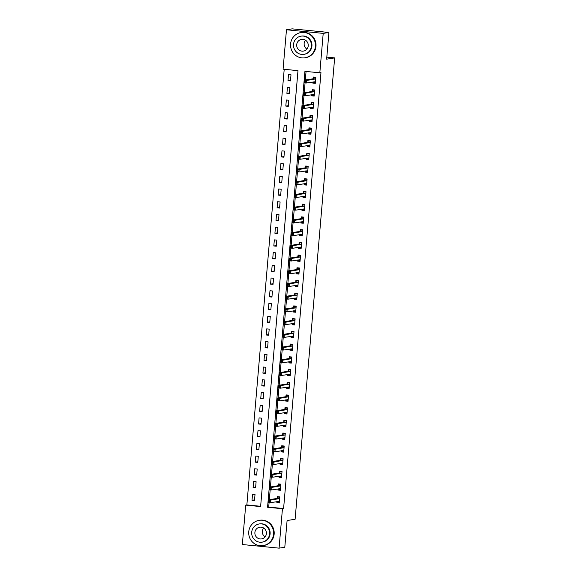 <?xml version="1.0" encoding="UTF-8"?>
<svg xmlns="http://www.w3.org/2000/svg" width="577" height="577" viewBox="0 0 577 577"><rect width="100%" height="100%" fill="white"/><g stroke="black" fill="none" stroke-linecap="round" stroke-linejoin="round"><path stroke-width="0.87" d="M242.34 544.529L245.715 505.113L260.609 506.577L297.984 70.654L283.091 69.182L286.466 29.766L323.207 33.387L319.824 72.803L304.93 71.339L267.562 507.262L282.449 508.726L279.073 548.15L242.34 544.529M284.209 69.298L246.862 504.925L245.715 505.113M323.207 33.387L328.933 32.471L292.2 28.85L286.466 29.766M246.862 504.925L260.638 506.281M254.493 500.547L255.02 494.446L252.538 494.2L252.012 500.302L254.493 500.547M255.589 487.832L256.109 481.73L253.628 481.485L253.108 487.587L255.589 487.832M256.678 475.116L257.198 469.014L254.717 468.769L254.197 474.871L256.678 475.116M257.768 462.401L258.294 456.299L255.806 456.054L255.286 462.155L257.768 462.401M258.857 449.685L259.383 443.576L256.902 443.338L256.376 449.44L258.857 449.685M259.946 436.969L260.472 430.86L257.991 430.615L257.465 436.724L259.946 436.969M261.035 424.246L261.561 418.145L259.08 417.899L258.554 424.008L261.035 424.246M262.131 411.531L262.65 405.429L260.169 405.184L259.643 411.286L262.131 411.531M263.22 398.815L263.739 392.713L261.258 392.468L260.739 398.57L263.22 398.815M264.309 386.1L264.829 379.998L262.347 379.753L261.828 385.854L264.309 386.1M265.398 373.384L265.925 367.282L263.437 367.037L262.917 373.139L265.398 373.384M266.487 360.668L267.014 354.566L264.533 354.321L264.006 360.423L266.487 360.668M267.577 347.953L268.103 341.844L265.622 341.606L265.095 347.707L267.577 347.953M268.666 335.237L269.192 329.128L266.711 328.883L266.185 334.992L268.666 335.237M269.762 322.514L270.281 316.412L267.8 316.167L267.281 322.276L269.762 322.514M270.851 309.799L271.37 303.697L268.889 303.452L268.37 309.553L270.851 309.799M271.94 297.083L272.467 290.981L269.978 290.736L269.459 296.838L271.94 297.083M273.029 284.367L273.556 278.265L271.075 278.02L270.548 284.122L273.029 284.367M274.118 271.652L274.645 265.55L272.164 265.305L271.637 271.406L274.118 271.652M275.207 258.936L275.734 252.834L273.253 252.589L272.726 258.691L275.207 258.936M276.304 246.22L276.823 240.111L274.342 239.866L273.815 245.975L276.304 246.22M277.393 233.505L277.912 227.396L275.431 227.15L274.912 233.259L277.393 233.505M278.482 220.782L279.001 214.68L276.52 214.435L276.001 220.544L278.482 220.782M279.571 208.066L280.097 201.964L277.609 201.719L277.09 207.821L279.571 208.066M280.66 195.351L281.187 189.249L278.705 189.004L278.179 195.105L280.66 195.351M281.749 182.635L282.276 176.533L279.795 176.288L279.268 182.39L281.749 182.635M282.838 169.919L283.365 163.818L280.884 163.572L280.357 169.674L282.838 169.919M283.934 157.204L284.454 151.095L281.973 150.857L281.453 156.958L283.934 157.204M285.024 144.488L285.543 138.379L283.062 138.134L282.542 144.243L285.024 144.488M286.113 131.772L286.639 125.663L284.151 125.418L283.632 131.527L286.113 131.772M287.202 119.05L287.728 112.948L285.247 112.703L284.721 118.804L287.202 119.05M288.291 106.334L288.817 100.232L286.336 99.987L285.81 106.089L288.291 106.334M289.38 93.618L289.906 87.516L287.425 87.271L286.899 93.373L289.38 93.618M290.476 80.903L290.996 74.801L288.514 74.556L287.988 80.657L290.476 80.903M269.098 502.48L268.702 507.082L283.595 508.546L320.971 72.623L319.824 72.803M306.055 71.447L305.312 80.037M305.074 82.836L304.223 92.753M303.985 95.551L303.134 105.468M302.896 108.267L302.045 118.184M301.807 120.982L300.956 130.9M300.718 133.698L299.867 143.615M299.622 146.421L298.778 156.338M298.533 159.137L297.682 169.054M297.443 171.852L296.592 181.769M296.354 184.568L295.503 194.485M295.265 197.284L294.414 207.201M294.176 209.999L293.325 219.916M293.08 222.715L292.236 232.632M291.991 235.43L291.14 245.348M290.902 248.153L290.051 258.07M289.813 260.869L288.962 270.786M288.724 273.585L287.873 283.502M287.635 286.3L286.783 296.217M286.545 299.016L285.694 308.933M285.449 311.731L284.605 321.649M284.36 324.447L283.509 334.364M283.271 337.17L282.42 347.08M282.182 349.886L281.331 359.803M281.093 362.601L280.242 372.518M280.004 375.317L279.153 385.234M278.907 388.032L278.064 397.95M277.818 400.748L276.967 410.665M276.729 413.464L275.878 423.381M275.64 426.179L274.789 436.097M274.551 438.902L273.7 448.819M273.462 451.618L272.611 461.535M272.373 464.334L271.522 474.251M271.277 477.049L270.433 486.966M270.187 489.765L269.336 499.682M276.931 501.622L276.837 502.747L279.318 502.993L279.838 496.891L277.357 496.646L277.22 498.304M278.02 488.899L277.926 490.032L280.408 490.277L280.934 484.175L278.446 483.93L278.309 485.582M279.117 476.184L279.016 477.316L281.497 477.561L282.023 471.459L279.542 471.214L279.398 472.866M280.206 463.468L280.105 464.6L282.586 464.846L283.112 458.744L280.631 458.499L280.487 460.15M281.295 450.752L281.194 451.885L283.682 452.13L284.201 446.021L281.72 445.783L281.576 447.435M282.384 438.037L282.29 439.169L284.771 439.414L285.29 433.305L282.809 433.06L282.665 434.719M283.473 425.321L283.379 426.453L285.86 426.699L286.38 420.59L283.898 420.344L283.761 422.003M284.562 412.605L284.468 413.731L286.949 413.976L287.476 407.874L284.988 407.629L284.85 409.288M285.651 399.89L285.557 401.015L288.038 401.26L288.565 395.158L286.084 394.913L285.94 396.565M286.747 387.167L286.646 388.299L289.127 388.545L289.654 382.443L287.173 382.198L287.029 383.849M287.836 374.451L287.735 375.584L290.217 375.829L290.743 369.727L288.262 369.482L288.118 371.134M288.926 361.736L288.825 362.868L291.313 363.113L291.832 357.012L289.351 356.766L289.207 358.418M290.015 349.02L289.921 350.152L292.402 350.398L292.921 344.289L290.44 344.051L290.296 345.702M291.104 336.304L291.01 337.437L293.491 337.682L294.01 331.573L291.529 331.328L291.392 332.987M292.193 323.589L292.099 324.721L294.58 324.959L295.107 318.857L292.618 318.612L292.481 320.271M293.289 310.873L293.188 311.998L295.669 312.244L296.196 306.142L293.715 305.897L293.57 307.555M294.378 298.158L294.277 299.283L296.758 299.528L297.285 293.426L294.804 293.181L294.659 294.833M295.467 285.435L295.366 286.567L297.855 286.812L298.374 280.71L295.893 280.465L295.749 282.117M296.556 272.719L296.463 273.851L298.944 274.097L299.463 267.995L296.982 267.75L296.838 269.401M297.645 260.003L297.552 261.136L300.033 261.381L300.552 255.279L298.071 255.034L297.934 256.686M298.735 247.288L298.641 248.42L301.122 248.665L301.648 242.556L299.16 242.311L299.023 243.97M299.824 234.572L299.73 235.704L302.211 235.95L302.737 229.841L300.256 229.596L300.112 231.254M300.92 221.857L300.819 222.989L303.3 223.227L303.827 217.125L301.345 216.88L301.201 218.539M302.009 209.141L301.908 210.266L304.389 210.511L304.916 204.409L302.435 204.164L302.29 205.823M303.098 196.425L302.997 197.55L305.485 197.796L306.005 191.694L303.524 191.449L303.379 193.1M304.187 183.702L304.093 184.835L306.575 185.08L307.094 178.978L304.613 178.733L304.468 180.385M305.276 170.987L305.183 172.119L307.664 172.364L308.183 166.263L305.702 166.017L305.565 167.669M306.365 158.271L306.272 159.403L308.753 159.649L309.279 153.54L306.791 153.302L306.654 154.953M307.454 145.555L307.361 146.688L309.842 146.933L310.368 140.824L307.887 140.579L307.743 142.238M308.551 132.84L308.45 133.972L310.931 134.217L311.457 128.108L308.976 127.863L308.832 129.522M309.64 120.124L309.539 121.257L312.027 121.495L312.546 115.393L310.065 115.148L309.921 116.806M310.729 107.409L310.635 108.534L313.116 108.779L313.636 102.677L311.154 102.432L311.01 104.091M311.818 94.686L311.724 95.818L314.205 96.063L314.725 89.962L312.244 89.716L312.107 91.368M312.907 81.97L312.813 83.102L315.294 83.348L315.821 77.246L313.333 77.001L313.196 78.652M328.933 32.471L326.64 59.171L334.66 57.895L326.82 57.123M334.66 57.895L295.114 519.25L287.094 520.533L284.8 547.234L279.073 548.15M283.595 508.546L282.449 508.726M268.702 507.082L267.562 507.262M279.376 502.343L276.837 502.747M254.551 499.898L252.012 500.302M290.527 80.253L287.988 80.657M289.438 92.969L286.899 93.373M288.349 105.685L285.81 106.089M287.259 118.4L284.721 118.804M286.17 131.116L283.632 131.527M285.081 143.839L282.542 144.243M283.985 156.555L281.453 156.958M282.896 169.27L280.357 169.674M281.807 181.986L279.268 182.39M280.718 194.701L278.179 195.105M279.629 207.417L277.09 207.821M278.54 220.133L276.001 220.544M277.443 232.848L274.912 233.259M276.354 245.571L273.815 245.975M275.265 258.287L272.726 258.691M274.176 271.002L271.637 271.406M273.087 283.718L270.548 284.122M271.998 296.434L269.459 296.838M270.909 309.149L268.37 309.553M269.812 321.865L267.281 322.276M268.723 334.588L266.185 334.992M267.634 347.304L265.095 347.707M266.545 360.019L264.006 360.423M265.456 372.735L262.917 373.139M264.367 385.45L261.828 385.854M263.271 398.166L260.739 398.57M262.182 410.882L259.643 411.286M261.092 423.597L258.554 424.008M260.003 436.32L257.465 436.724M258.914 449.036L256.376 449.44M257.825 461.751L255.286 462.155M256.736 474.467L254.197 474.871M255.64 487.183L253.108 487.587M278.316 488.856L278.612 489.426L280.465 489.606L277.926 490.032M281.554 476.912L279.016 477.316M282.643 464.196L280.105 464.6M281.583 450.709L281.879 451.272L283.74 451.452L281.194 451.885M284.822 438.765L282.29 439.169M285.918 426.042L283.379 426.453M284.858 412.555L285.153 413.125L287.007 413.305L284.468 413.731M288.096 400.611L285.557 401.015M287.036 387.124L287.332 387.686L289.185 387.874L286.646 388.299M290.274 375.18L287.735 375.584M291.363 362.464L288.825 362.868M290.31 348.977L290.606 349.539L292.46 349.72L289.921 350.152M293.549 337.033L291.01 337.437M294.638 324.31L292.099 324.721M293.578 310.823L293.873 311.392L295.727 311.573L293.188 311.998M296.816 298.879L294.277 299.283M295.756 285.391L296.051 285.954L297.912 286.142L295.366 286.567M298.994 273.448L296.463 273.851M300.09 260.732L297.552 261.136M299.03 247.244L299.326 247.807L301.18 247.987L298.641 248.42M302.269 235.301L299.73 235.704M303.358 222.578L300.819 222.989M302.298 209.09L302.593 209.66L304.447 209.84L301.908 210.266M305.536 197.146L302.997 197.55M304.483 183.659L304.779 184.222L306.632 184.409L304.093 184.835M307.721 171.715L305.183 172.119M308.81 159L306.272 159.403M307.75 145.512L308.046 146.075L309.899 146.255L307.361 146.688M310.989 133.561L308.45 133.972M312.078 120.845L309.539 121.257M311.025 107.358L311.32 107.928L313.174 108.108L310.635 108.534M314.263 95.414L311.724 95.818M313.203 81.927L313.499 82.489L315.352 82.677L312.813 83.102M277.227 501.572L277.523 502.141L279.376 502.322M279.304 496.84L277.955 497.049L279.809 497.237M269.711 500.822L268.716 500.728L268.63 501.745L269.625 501.839L269.711 500.822L270.822 500.086L270.606 502.632L268.117 502.387L268.341 499.841L270.822 500.086L279.701 498.542M279.463 501.341L270.606 502.632L269.625 501.839M268.716 500.728L268.341 499.841L277.09 498.441L277.955 497.049M268.63 501.745L268.117 502.387M280.393 484.117L279.044 484.334L280.905 484.521M270.801 488.106L269.812 488.012L269.726 489.029L270.714 489.123L270.801 488.106L271.911 487.37L271.695 489.916L269.214 489.671L269.43 487.125L271.911 487.37L280.79 485.827M280.552 488.625L271.695 489.916L270.714 489.123M269.812 488.012L269.43 487.125L278.179 485.726L279.044 484.334M269.726 489.029L269.214 489.671M279.405 476.14L279.701 476.703L281.554 476.89M281.482 471.402L280.141 471.618L281.994 471.798M271.89 475.39L270.901 475.289L270.815 476.313L271.803 476.407L271.89 475.39L273 474.655L272.784 477.193L270.303 476.955L270.519 474.409L273 474.655L281.879 473.111M281.641 475.91L272.784 477.193L271.803 476.407M270.901 475.289L270.519 474.409L279.275 473.01L280.141 471.618M270.815 476.313L270.303 476.955M280.494 463.425L280.79 463.987L282.643 464.175M282.571 458.686L281.23 458.903L283.083 459.083M272.986 462.675L271.991 462.574L271.904 463.591L272.899 463.692L272.986 462.675L274.089 461.939L273.873 464.478L271.392 464.233L271.608 461.694L274.089 461.939L282.968 460.396M282.73 463.187L273.873 464.478L272.899 463.692M271.991 462.574L271.608 461.694L280.364 460.295L281.23 458.903M271.904 463.591L271.392 464.233M283.66 445.971L282.319 446.187L284.172 446.367M274.075 449.959L273.08 449.858L272.993 450.875L273.988 450.976L274.075 449.959L275.179 449.223L274.962 451.762L272.481 451.517L272.697 448.978L275.179 449.223L284.057 447.68M283.819 450.471L274.962 451.762L273.988 450.976M273.08 449.858L272.697 448.978L281.453 447.579L282.319 446.187M272.993 450.875L272.481 451.517M265.081 536.898A5.929 5.777 80.9 0 1 263.66 528.02M248.759 531.749A12.781 12.449 -99.1 0 0 263.191 545.597A12.781 12.449 -99.1 0 0 273.585 534.194A12.781 12.449 -99.1 0 0 259.16 520.346A12.781 12.449 -99.1 0 0 248.759 531.749M263.191 545.597L263.761 545.503A12.781 12.449 -99.1 0 0 274.154 534.1A12.781 12.449 -99.1 0 0 259.729 520.259L259.16 520.346M259.196 523.966L259.722 523.88A9.203 8.965 80.9 0 1 270.108 533.848A9.203 8.965 80.9 0 1 262.622 542.063L262.095 542.142A9.203 8.965 -99.1 0 0 269.582 533.934A9.203 8.965 -99.1 0 0 259.196 523.966A9.203 8.965 -99.1 0 0 251.709 532.174A9.203 8.965 -99.1 0 0 262.095 542.142M266.401 533.624A5.929 5.777 -99.1 0 0 259.708 527.198A5.929 5.777 -99.1 0 0 254.89 532.484A5.929 5.777 -99.1 0 0 261.583 538.911A5.929 5.777 -99.1 0 0 266.401 533.624M306.899 49.088A5.929 5.777 80.9 0 1 305.478 40.217M290.584 43.939A12.781 12.449 -99.1 0 0 305.009 57.787A12.781 12.449 -99.1 0 0 315.403 46.384A12.781 12.449 -99.1 0 0 300.978 32.543A12.781 12.449 -99.1 0 0 290.584 43.939M305.009 57.787L305.579 57.693A12.781 12.449 -99.1 0 0 315.98 46.297A12.781 12.449 -99.1 0 0 301.547 32.449L300.978 32.543M301.014 36.156L301.54 36.077A9.203 8.965 80.9 0 1 311.926 46.045A9.203 8.965 80.9 0 1 304.447 54.252L303.913 54.339A9.203 8.965 -99.1 0 0 311.4 46.131A9.203 8.965 -99.1 0 0 301.014 36.156A9.203 8.965 -99.1 0 0 293.527 44.364A9.203 8.965 -99.1 0 0 303.913 54.339M308.226 45.814A5.929 5.777 -99.1 0 0 301.533 39.387A5.929 5.777 -99.1 0 0 296.708 44.681A5.929 5.777 -99.1 0 0 303.401 51.108A5.929 5.777 -99.1 0 0 308.226 45.814M282.68 437.986L282.975 438.556L284.829 438.736M284.757 433.255L283.408 433.471L285.262 433.652M275.164 437.243L274.169 437.142L274.082 438.159L275.078 438.26L275.164 437.243L276.275 436.5L276.051 439.047L273.57 438.801L273.786 436.262L276.275 436.5L285.153 434.964M284.908 437.755L276.051 439.047L275.078 438.26M274.169 437.142L273.786 436.262L282.542 434.863L283.408 433.471M274.082 438.159L273.57 438.801M283.769 425.271L284.064 425.84L285.918 426.021M285.846 420.539L284.497 420.756L286.351 420.936M276.253 424.528L275.258 424.427L275.171 425.444L276.167 425.545L276.253 424.528L277.364 423.785L277.14 426.331L274.659 426.086L274.883 423.54L277.364 423.785L286.242 422.249M285.997 425.04L277.14 426.331L276.167 425.545M275.258 424.427L274.883 423.54L283.632 422.148L284.497 420.756M275.171 425.444L274.659 426.086M286.935 407.824L285.586 408.033L287.44 408.22M277.342 411.805L276.354 411.711L276.26 412.728L277.256 412.822L277.342 411.805L278.453 411.069L278.237 413.615L275.748 413.37L275.972 410.824L278.453 411.069L287.332 409.533M287.094 412.324L278.237 413.615L277.256 412.822M276.354 411.711L275.972 410.824L284.721 409.432L285.586 408.033M276.26 412.728L275.748 413.37M285.947 399.839L286.242 400.409L288.096 400.589M288.024 395.108L286.675 395.317L288.536 395.505M278.431 399.089L277.443 398.995L277.357 400.012L278.345 400.106L278.431 399.089L279.542 398.354L279.326 400.9L276.845 400.654L277.061 398.108L279.542 398.354L288.421 396.81M288.183 399.609L279.326 400.9L278.345 400.106M277.443 398.995L277.061 398.108L285.81 396.709L286.675 395.317M277.357 400.012L276.845 400.654M289.113 382.385L287.772 382.601L289.625 382.789M279.528 386.374L278.532 386.28L278.446 387.297L279.434 387.391L279.528 386.374L280.631 385.638L280.415 388.184L277.934 387.939L278.15 385.393L280.631 385.638L289.51 384.094M289.272 386.893L280.415 388.184L279.434 387.391M278.532 386.28L278.15 385.393L286.906 383.993L287.772 382.601M278.446 387.297L277.934 387.939M288.125 374.408L288.421 374.971L290.274 375.158M290.202 369.669L288.861 369.886L290.714 370.066M280.617 373.658L279.621 373.557L279.535 374.581L280.53 374.675L280.617 373.658L281.72 372.922L281.504 375.461L279.023 375.223L279.239 372.677L281.72 372.922L290.599 371.379M290.361 374.177L281.504 375.461L280.53 374.675M279.621 373.557L279.239 372.677L287.995 371.278L288.861 369.886M279.535 374.581L279.023 375.223M289.221 361.692L289.51 362.255L291.371 362.443M291.291 356.954L289.95 357.17L291.803 357.351M281.706 360.942L280.71 360.841L280.624 361.858L281.619 361.959L281.706 360.942L282.809 360.207L282.593 362.745L280.112 362.5L280.328 359.961L282.809 360.207L291.688 358.663M291.45 361.454L282.593 362.745L281.619 361.959M280.71 360.841L280.328 359.961L289.084 358.562L289.95 357.17M280.624 361.858L280.112 362.5M292.388 344.238L291.039 344.455L292.892 344.635M282.795 348.227L281.8 348.126L281.713 349.143L282.708 349.244L282.795 348.227L283.906 347.491L283.682 350.03L281.201 349.785L281.417 347.246L283.906 347.491L292.784 345.948M292.539 348.739L283.682 350.03L282.708 349.244M281.8 348.126L281.417 347.246L290.173 345.847L291.039 344.455M281.713 349.143L281.201 349.785M291.399 336.254L291.695 336.824L293.549 337.004M293.477 331.523L292.128 331.739L293.981 331.919M283.884 335.511L282.889 335.41L282.802 336.427L283.797 336.528L283.884 335.511L284.995 334.768L284.778 337.314L282.29 337.069L282.514 334.53L284.995 334.768L293.873 333.232M293.635 336.023L284.778 337.314L283.797 336.528M282.889 335.41L282.514 334.53L291.262 333.131L292.128 331.739M282.802 336.427L282.29 337.069M292.489 323.538L292.784 324.108L294.638 324.288M294.566 318.807L293.217 319.023L295.078 319.204M284.973 322.788L283.985 322.694L283.898 323.711L284.887 323.812L284.973 322.788L286.084 322.053L285.867 324.599L283.386 324.353L283.603 321.807L286.084 322.053L294.962 320.516M294.724 323.308L285.867 324.599L284.887 323.812M283.985 322.694L283.603 321.807L292.351 320.415L293.217 319.023M283.898 323.711L283.386 324.353M295.655 306.091L294.313 306.3L296.167 306.488M286.062 310.073L285.074 309.979L284.988 310.996L285.976 311.09L286.062 310.073L287.173 309.337L286.957 311.883L284.475 311.638L284.692 309.092L287.173 309.337L296.051 307.793M295.813 310.592L286.957 311.883L285.976 311.09M285.074 309.979L284.692 309.092L293.448 307.7L294.313 306.3M284.988 310.996L284.475 311.638M294.667 298.107L294.962 298.677L296.816 298.857M296.744 293.376L295.402 293.585L297.256 293.772M287.158 297.357L286.163 297.263L286.077 298.28L287.072 298.374L287.158 297.357L288.262 296.621L288.046 299.167L285.565 298.922L285.781 296.376L288.262 296.621L297.141 295.078M296.903 297.876L288.046 299.167L287.072 298.374M286.163 297.263L285.781 296.376L294.537 294.977L295.402 293.585M286.077 298.28L285.565 298.922M297.833 280.653L296.491 280.869L298.345 281.057M288.248 284.641L287.252 284.548L287.166 285.565L288.161 285.658L288.248 284.641L289.351 283.906L289.135 286.452L286.654 286.206L286.87 283.66L289.351 283.906L298.23 282.362M297.992 285.161L289.135 286.452L288.161 285.658M287.252 284.548L286.87 283.66L295.626 282.261L296.491 280.869M287.166 285.565L286.654 286.206M296.852 272.676L297.148 273.238L299.001 273.426M298.929 267.937L297.581 268.154L299.434 268.334M289.337 271.926L288.341 271.825L288.255 272.842L289.25 272.943L289.337 271.926L290.447 271.19L290.224 273.729L287.743 273.484L287.959 270.945L290.447 271.19L299.326 269.647M299.081 272.445L290.224 273.729L289.25 272.943M288.341 271.825L287.959 270.945L296.715 269.546L297.581 268.154M288.255 272.842L287.743 273.484M297.941 259.96L298.237 260.523L300.09 260.71M300.018 255.222L298.67 255.438L300.523 255.618M290.426 259.21L289.43 259.109L289.344 260.126L290.339 260.227L290.426 259.21L291.536 258.474L291.313 261.013L288.832 260.768L289.055 258.229L291.536 258.474L300.415 256.931M300.17 259.722L291.313 261.013L290.339 260.227M289.43 259.109L289.055 258.229L297.804 256.83L298.67 255.438M289.344 260.126L288.832 260.768M301.107 242.506L299.759 242.722L301.612 242.903M291.515 246.494L290.527 246.393L290.433 247.41L291.428 247.511L291.515 246.494L292.626 245.759L292.409 248.298L289.921 248.052L290.144 245.513L292.626 245.759L301.504 244.215M301.266 247.006L292.409 248.298L291.428 247.511M290.527 246.393L290.144 245.513L298.893 244.114L299.759 242.722M290.433 247.41L289.921 248.052M300.119 234.522L300.415 235.091L302.269 235.272M302.197 229.79L300.848 230.007L302.709 230.187M292.604 233.779L291.616 233.678L291.529 234.695L292.517 234.796L292.604 233.779L293.715 233.036L293.498 235.582L291.017 235.337L291.234 232.791L293.715 233.036L302.593 231.5M302.355 234.291L293.498 235.582L292.517 234.796M291.616 233.678L291.234 232.791L299.982 231.399L300.848 230.007M291.529 234.695L291.017 235.337M301.208 221.806L301.504 222.376L303.358 222.556M303.286 217.075L301.944 217.291L303.798 217.471M293.7 221.056L292.705 220.962L292.618 221.979L293.606 222.08L293.7 221.056L294.804 220.32L294.587 222.866L292.106 222.621L292.323 220.075L294.804 220.32L303.682 218.784M303.444 221.575L294.587 222.866L293.606 222.08M292.705 220.962L292.323 220.075L301.079 218.683L301.944 217.291M292.618 221.979L292.106 222.621M304.375 204.359L303.033 204.568L304.887 204.756M294.789 208.34L293.794 208.247L293.707 209.263L294.703 209.357L294.789 208.34L295.893 207.605L295.676 210.151L293.195 209.905L293.412 207.359L295.893 207.605L304.771 206.061M304.533 208.86L295.676 210.151L294.703 209.357M293.794 208.247L293.412 207.359L302.168 205.96L303.033 204.568M293.707 209.263L293.195 209.905M303.394 196.375L303.682 196.945L305.543 197.125M305.464 191.643L304.122 191.852L305.976 192.04M295.878 195.625L294.883 195.531L294.797 196.548L295.792 196.642L295.878 195.625L296.982 194.889L296.766 197.435L294.284 197.19L294.501 194.644L296.982 194.889L305.86 193.345M305.622 196.144L296.766 197.435L295.792 196.642M294.883 195.531L294.501 194.644L303.257 193.245L304.122 191.852M294.797 196.548L294.284 197.19M306.56 178.92L305.211 179.137L307.065 179.324M296.967 182.909L295.972 182.815L295.886 183.832L296.881 183.926L296.967 182.909L298.078 182.173L297.855 184.712L295.374 184.474L295.59 181.928L298.078 182.173L306.957 180.63M306.712 183.428L297.855 184.712L296.881 183.926M295.972 182.815L295.59 181.928L304.346 180.529L305.211 179.137M295.886 183.832L295.374 184.474M305.572 170.943L305.868 171.506L307.721 171.694M307.649 166.205L306.3 166.421L308.154 166.602M298.057 170.193L297.061 170.092L296.975 171.109L297.97 171.21L298.057 170.193L299.167 169.458L298.951 171.996L296.463 171.751L296.686 169.212L299.167 169.458L308.046 167.914M307.808 170.705L298.951 171.996L297.97 171.21M297.061 170.092L296.686 169.212L305.435 167.813L306.3 166.421M296.975 171.109L296.463 171.751M306.661 158.228L306.957 158.79L308.81 158.978M308.738 153.489L307.39 153.706L309.25 153.886M299.146 157.478L298.158 157.377L298.071 158.394L299.059 158.495L299.146 157.478L300.256 156.742L300.04 159.281L297.559 159.036L297.775 156.497L300.256 156.742L309.135 155.199M308.897 157.99L300.04 159.281L299.059 158.495M298.158 157.377L297.775 156.497L306.524 155.098L307.39 153.706M298.071 158.394L297.559 159.036M309.827 140.774L308.486 140.99L310.339 141.17M300.235 144.762L299.247 144.661L299.16 145.678L300.148 145.779L300.235 144.762L301.345 144.019L301.129 146.565L298.648 146.32L298.864 143.781L301.345 144.019L310.224 142.483M309.986 145.274L301.129 146.565L300.148 145.779M299.247 144.661L298.864 143.781L307.62 142.382L308.486 140.99M299.16 145.678L298.648 146.32M308.839 132.789L309.135 133.359L310.989 133.539M310.916 128.058L309.575 128.274L311.429 128.455M301.331 132.046L300.336 131.945L300.249 132.962L301.244 133.063L301.331 132.046L302.435 131.304L302.218 133.85L299.737 133.604L299.953 131.058L302.435 131.304L311.313 129.767M311.075 132.559L302.218 133.85L301.244 133.063M300.336 131.945L299.953 131.058L308.709 129.666L309.575 128.274M300.249 132.962L299.737 133.604M309.928 120.074L310.224 120.643L312.085 120.824M312.006 115.342L310.664 115.559L312.518 115.739M302.42 119.324L301.425 119.23L301.338 120.247L302.334 120.341L302.42 119.324L303.524 118.588L303.307 121.134L300.826 120.889L301.043 118.343L303.524 118.588L312.402 117.052M312.164 119.843L303.307 121.134L302.334 120.341M301.425 119.23L301.043 118.343L309.799 116.951L310.664 115.559M301.338 120.247L300.826 120.889M313.102 102.627L311.753 102.836L313.607 103.023M303.509 106.608L302.514 106.514L302.427 107.531L303.423 107.625L303.509 106.608L304.62 105.872L304.396 108.418L301.915 108.173L302.132 105.627L304.62 105.872L313.499 104.329M313.253 107.127L304.396 108.418L303.423 107.625M302.514 106.514L302.132 105.627L310.888 104.228L311.753 102.836M302.427 107.531L301.915 108.173M312.114 94.642L312.409 95.212L314.263 95.393M314.191 89.904L312.842 90.12L314.696 90.308M304.598 93.892L303.603 93.799L303.516 94.816L304.512 94.909L304.598 93.892L305.709 93.157L305.485 95.703L303.004 95.457L303.228 92.911L305.709 93.157L314.588 91.613M314.342 94.412L305.485 95.703L304.512 94.909M303.603 93.799L303.228 92.911L311.977 91.512L312.842 90.12M303.516 94.816L303.004 95.457M315.28 77.188L313.931 77.405L315.785 77.585M305.687 81.177L304.699 81.076L304.606 82.1L305.601 82.194L305.687 81.177L306.798 80.441L306.582 82.98L304.093 82.742L304.317 80.196L306.798 80.441L315.677 78.898M315.439 81.696L306.582 82.98L305.601 82.194M304.699 81.076L304.317 80.196L313.066 78.797L313.931 77.405M304.606 82.1L304.093 82.742M279.571 498.687L277.09 498.441M279.665 498.6L277.184 498.355M280.667 485.971L278.179 485.726M280.754 485.884L278.273 485.639M281.756 473.255L279.275 473.01M281.843 473.169L279.362 472.924M282.845 460.54L280.364 460.295M282.939 460.453L280.451 460.208M283.934 447.824L281.453 447.579M284.028 447.738L281.547 447.492M285.024 435.108L282.542 434.863M285.117 435.022L282.636 434.777M286.113 422.393L283.632 422.148M286.206 422.299L283.725 422.061M287.202 409.67L284.721 409.432M287.296 409.583L284.814 409.338M288.298 396.954L285.81 396.709M288.385 396.868L285.903 396.623M289.387 384.239L286.906 383.993M289.481 384.152L286.993 383.907M290.476 371.523L287.995 371.278M290.57 371.437L288.089 371.191M291.565 358.807L289.084 358.562M291.659 358.721L289.178 358.476M292.654 346.092L290.173 345.847M292.748 346.005L290.267 345.76M293.743 333.376L291.262 333.131M293.837 333.29L291.356 333.044M294.84 320.661L292.351 320.415M294.926 320.567L292.445 320.329M295.929 307.938L293.448 307.7M296.015 307.851L293.534 307.606M297.018 295.222L294.537 294.977M297.112 295.135L294.623 294.89M298.107 282.506L295.626 282.261M298.201 282.42L295.72 282.175M299.196 269.791L296.715 269.546M299.29 269.704L296.809 269.459M300.285 257.075L297.804 256.83M300.379 256.989L297.898 256.743M301.374 244.359L298.893 244.114M301.468 244.273L298.987 244.028M302.471 231.644L299.982 231.399M302.557 231.557L300.076 231.312M303.56 218.928L301.079 218.683M303.653 218.834L301.165 218.596M304.649 206.205L302.168 205.96M304.743 206.119L302.261 205.874M305.738 193.49L303.257 193.245M305.832 193.403L303.351 193.158M306.827 180.774L304.346 180.529M306.921 180.688L304.44 180.442M307.916 168.058L305.435 167.813M308.01 167.972L305.529 167.727M309.012 155.343L306.524 155.098M309.099 155.256L306.618 155.011M310.101 142.627L307.62 142.382M310.188 142.541L307.707 142.295M311.191 129.912L308.709 129.666M311.284 129.825L308.796 129.58M312.28 117.189L309.799 116.951M312.373 117.102L309.892 116.857M313.369 104.473L310.888 104.228M313.462 104.387L310.981 104.141M314.458 91.757L311.977 91.512M314.552 91.671L312.07 91.426M315.547 79.042L313.066 78.797M315.641 78.955L313.16 78.71"/></g></svg>
